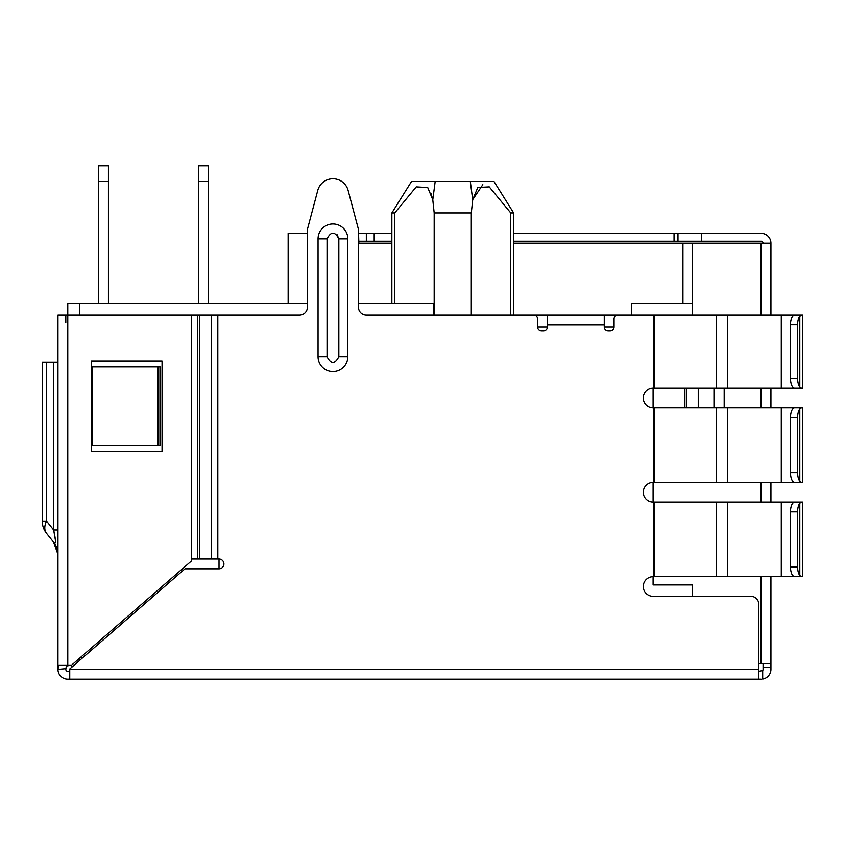 <?xml version="1.0" encoding="UTF-8"?>
<svg xmlns="http://www.w3.org/2000/svg" width="845" height="845" viewBox="0 0 845 845"><rect width="100%" height="100%" fill="white"/><g stroke="black" fill="none" stroke-linecap="round" stroke-linejoin="round"><path stroke-width="1.27" d="M391.858 303.281L391.858 212.929L394.742 212.929L394.742 303.281M489.244 186.872L477.816 187.474L472.756 199.568L482.822 184.664M70.906 665.596A11.788 11.788 0 0 0 72.237 666.832M713.972 388.13L713.972 407.765M358.47 303.281L433.4 303.281L433.4 315.069M307.4 303.281L79.567 303.281L79.567 315.069M692.372 303.281L631.479 303.281L631.479 315.069L515.598 315.069M761.113 679.211L69.744 679.211L69.744 668.997L184.981 568.822L219.024 568.822L219.024 559.01L199.684 559.01L199.684 315.069L299.553 315.069A7.858 7.858 0 0 0 307.4 307.21L307.4 230.453A7.858 7.858 0 0 1 307.664 228.435L317.752 190.442A15.717 15.717 0 0 1 348.129 190.442L358.206 228.435A7.858 7.858 0 0 1 358.47 230.453L358.47 307.21A7.858 7.858 0 0 0 366.329 315.069L533.67 315.069A3.929 3.929 0 0 1 537.6 318.987L537.6 326.846A3.929 3.929 0 0 0 541.529 330.775L543.493 330.775A3.929 3.929 0 0 0 547.412 326.846L537.6 326.846M686.478 388.13L686.478 407.765M698.255 407.765L698.255 388.13M682.94 303.281L682.94 243.18L692.372 243.18L692.372 315.069M57.967 322.917L57.967 315.069L67.78 315.069L67.78 303.281L79.567 303.281M307.4 233.357L288.156 233.357L288.156 303.281M358.47 230.453L358.861 243.18L391.858 243.18M513.633 243.18L682.94 243.18M614.083 326.846L604.26 326.846A3.929 3.929 0 0 0 608.189 330.775L610.153 330.775A3.929 3.929 0 0 0 614.083 326.846L614.083 318.987A3.929 3.929 0 0 1 618.012 315.069L653.85 315.069L653.85 388.13L653.09 388.13A9.823 9.823 0 0 0 643.267 397.953A9.823 9.823 0 0 0 653.09 407.765L653.85 407.765L653.85 482.4L653.09 482.4A9.823 9.823 0 0 0 643.267 492.223A9.823 9.823 0 0 0 653.09 502.046L653.85 502.046L653.85 576.681L653.09 576.681A9.823 9.823 0 0 0 643.267 586.504A9.823 9.823 0 0 0 653.09 596.327L750.899 596.327A7.858 7.858 0 0 1 758.757 604.175L758.757 679.211M434.182 315.069L434.182 212.929L432.788 199.79L427.739 187.548L416.247 186.872L394.742 212.929M471.309 315.069L471.309 212.929L434.182 212.929M391.858 212.929L411.504 181.506L435.175 181.506L432.788 199.79L430.844 193.072M510.75 315.069L510.75 212.929L489.234 186.861L477.752 187.548L472.704 199.79L471.309 212.929L472.704 199.79L470.316 181.506L435.175 181.506M470.316 181.506L493.998 181.506L513.633 212.929L510.75 212.929M513.633 212.929L513.633 315.069M108.445 303.281L108.445 165.789L98.622 165.789L98.622 303.281M108.445 181.506L98.622 181.506M198.395 181.506L198.395 165.789L208.219 165.789L208.219 181.506L198.395 181.506L198.395 303.281M208.219 303.281L208.219 181.506M801.451 502.046L799.803 503.208A9.823 4.151 90 0 0 797.617 511.869L797.617 566.858A9.823 4.151 90 0 0 799.803 575.519L801.451 576.681L794.226 576.681L792.684 575.519A9.823 4.151 90 0 1 790.497 566.858L790.497 511.869A9.823 4.151 -90 0 1 792.684 503.208L794.226 502.046L802.75 502.046L781.287 502.046L781.287 576.681L802.75 576.681L802.75 502.046L794.891 502.046M801.451 407.765L799.803 408.938A9.823 4.151 90 0 0 797.617 417.588L797.617 472.587A9.823 4.151 90 0 0 799.803 481.238L801.451 482.4L794.226 482.4L792.684 481.238A9.823 4.151 90 0 1 790.497 472.587L790.497 417.588A9.823 4.151 -90 0 1 792.684 408.938L794.226 407.765L802.75 407.765L802.75 482.4L727.577 482.4L727.577 407.765L781.287 407.765L781.287 482.4M802.75 315.069L799.803 316.231A9.823 4.151 90 0 0 797.617 324.881L797.617 378.306A9.823 4.151 90 0 0 799.803 386.968L801.451 388.13L794.226 388.13L792.684 386.968A9.823 4.151 90 0 1 790.497 378.306L790.497 324.881A9.823 4.151 -90 0 1 792.684 316.231L794.226 315.069L802.75 315.069L802.75 388.13L727.577 388.13L727.577 315.069L781.287 315.069L781.287 388.13M219.024 568.822A4.912 4.912 0 0 0 223.925 563.911A4.912 4.912 0 0 0 219.024 559.01M347.834 356.706L338.834 356.706L338.834 238.86C334.905 231.266 330.976 231.266 327.047 238.86L327.047 356.706C330.965 364.301 334.895 364.301 338.834 356.706L338.834 238.86L347.834 238.86L347.834 356.706A14.893 14.893 0 0 1 332.941 371.599A14.893 14.893 0 0 1 318.047 356.706L318.047 238.86A14.893 14.893 0 0 1 332.941 223.967A14.893 14.893 0 0 1 347.834 238.86M604.26 326.846L604.26 315.069M604.26 325.04L547.412 325.04L547.412 326.846M158.691 366.92L158.691 445.484L160.096 445.484L160.096 366.92L92.01 366.92L92.01 445.484L157.592 445.484L157.592 366.92M758.757 671.352L762.686 670.571L762.686 679.084A9.823 9.823 0 0 0 770.936 669.388L770.936 576.681M762.253 670.993L762.686 670.571A1.965 1.965 0 0 0 763.077 669.388L763.077 667.423L770.936 667.423L770.112 663.494L761.113 663.494L761.113 576.681M770.936 502.046L770.936 482.4M770.936 407.765L770.936 388.13M770.936 315.069L770.936 243.18A9.823 9.823 0 0 0 761.113 233.357L759.148 233.357M761.113 315.069L761.113 243.18L692.372 243.18M761.113 243.18L770.936 243.18M57.967 362.199L42.25 362.199L42.25 521.09A19.646 19.646 0 0 0 46.549 533.353A19.646 12.083 -38.7 0 1 46.549 521.09L53.657 529.963L55.347 539.744M57.967 554.51A19.646 19.646 0 0 0 53.657 542.236L57.967 554.447L55.495 544.983M46.549 362.199L46.549 521.09L42.25 521.09A19.646 19.646 0 0 0 46.549 533.353L53.657 542.236C56.002 544.951 56.002 540.863 53.657 529.973L57.967 529.973M65.815 322.917L65.815 315.069M67.78 665.068L67.78 315.069L191.519 315.069L191.519 560.922L71.709 665.068L58.854 665.068M59.076 665.068L57.967 668.997L57.967 315.069M763.077 663.494L763.077 667.423M358.861 233.357L391.858 233.357M513.633 233.357L761.113 233.357M513.633 241.216L761.113 241.216A1.965 1.965 0 0 1 763.077 243.18M724.186 388.13L724.186 407.765M684.904 407.765L684.904 388.13M653.09 576.681L653.09 584.93L692.372 584.93L692.372 596.327M758.757 663.494L761.113 663.494M653.09 388.13L653.09 407.765M653.09 482.4L653.09 502.046M65.815 669.388A1.965 1.965 0 0 0 67.78 671.352A1.965 1.965 0 0 1 65.815 669.388L66.322 666.061L71.709 665.068M162.06 451.367L162.06 361.026L91.355 361.026L91.355 451.367L162.06 451.367M677.975 241.216L677.975 233.357M374.187 233.357L374.187 241.216L391.858 241.216M374.187 241.216L366.329 241.216L366.329 233.357M358.861 241.216L366.329 241.216M67.78 679.211L69.744 679.211L67.78 679.211A9.823 9.823 0 0 1 57.967 669.388L65.815 668.691M67.78 671.352L69.744 671.352M801.451 576.681L802.75 576.681M781.287 576.681L727.577 576.681L727.577 502.046L781.287 502.046M727.577 502.046L716.328 502.046L716.328 576.681L727.577 576.681M716.328 576.681L654.674 576.681L654.674 502.046L716.328 502.046M801.451 482.4L794.891 482.4M794.226 407.765L781.287 407.765M727.577 407.765L716.328 407.765L716.328 482.4L727.577 482.4M716.328 482.4L654.674 482.4L654.674 407.765L716.328 407.765M801.451 388.13L794.891 388.13M801.451 315.069L794.226 315.069M794.891 315.069L781.287 315.069M727.577 315.069L716.328 315.069L716.328 388.13L727.577 388.13M716.328 388.13L654.674 388.13L654.674 315.069L716.328 315.069M653.85 388.13L654.674 388.13M654.674 315.069L653.85 315.069M654.674 407.765L653.85 407.765M653.85 482.4L654.674 482.4M653.85 576.681L654.674 576.681M654.674 502.046L653.85 502.046M547.412 325.04L547.412 315.069M191.519 315.069L197.593 315.069L197.593 559.01L199.684 559.01M197.593 559.01L191.519 559.01M199.684 315.069L197.593 315.069M358.206 228.435L348.129 190.442M317.752 190.442L307.664 228.435M80.296 657.6L82.852 657.6M79.567 660.463L79.567 658.234M318.047 238.86L327.047 238.86L327.047 356.706L318.047 356.706M217.82 559.01L217.82 315.069M69.744 669.388L758.757 669.388M761.113 502.046L761.113 482.4M761.113 407.765L761.113 388.13M53.657 362.199L53.657 529.973M701.54 241.216L701.54 233.357M674.046 233.357L674.046 241.216M790.497 511.869L797.617 511.869M790.497 566.858L797.617 566.858M790.497 417.588L797.617 417.588M790.497 472.587L797.617 472.587M790.497 324.881L797.617 324.881M790.497 378.306L797.617 378.306M799.803 575.519L799.803 503.208M799.803 481.238L799.803 408.938M799.803 386.968L799.803 316.231M211.577 559.01L211.577 315.069M338.834 238.86L337.102 234.688M57.967 553.813L57.967 552.398"/></g></svg>
